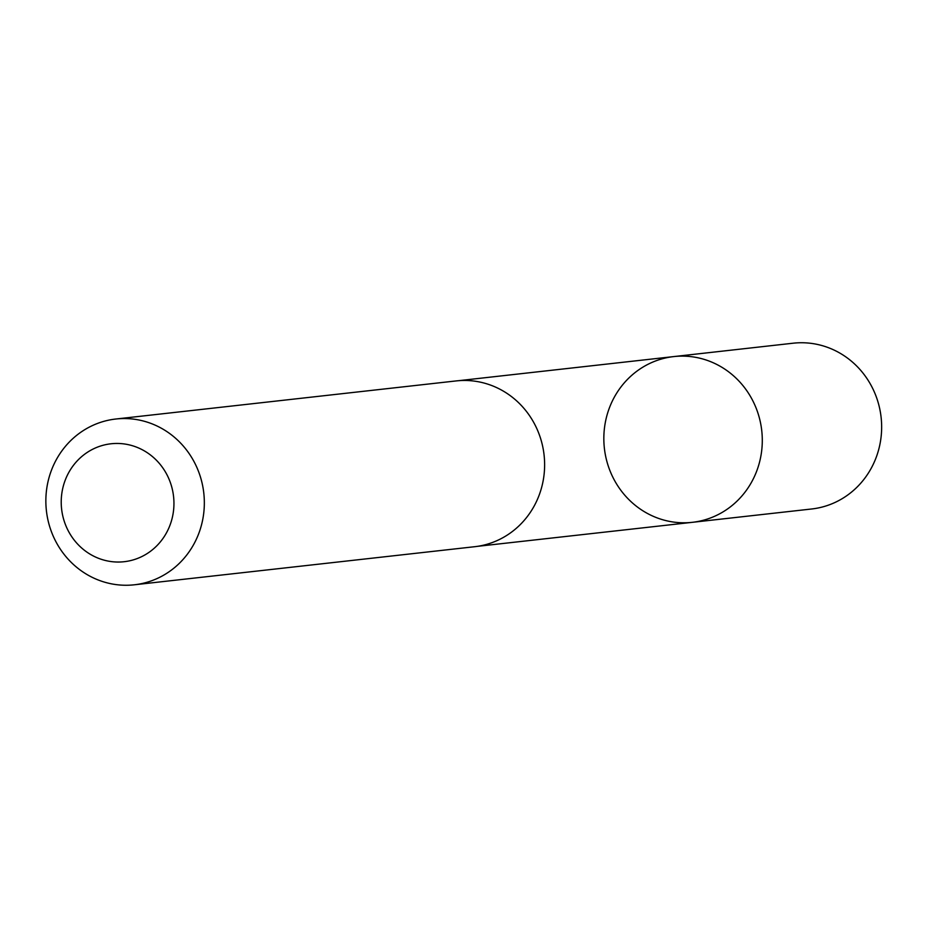 <?xml version="1.0" encoding="UTF-8"?>
<svg xmlns="http://www.w3.org/2000/svg" width="928" height="928" viewBox="0 0 928 928"><rect width="100%" height="100%" fill="white"/><g stroke="black" fill="none" stroke-linecap="round" stroke-linejoin="round"><path stroke-width="1.39" d="M611.343 473.999A83.392 79.17 83.6 0 1 673.774 356.584A83.392 79.17 83.6 0 1 761.749 430.65A83.392 79.17 83.6 0 1 692.323 522.325A83.392 79.17 83.6 0 1 611.343 473.999M811.675 508.985A83.404 79.193 -96.4 0 0 874.141 391.546A83.404 79.193 -96.4 0 0 793.115 343.209L673.774 356.584A83.392 79.17 83.6 0 1 761.749 430.65A83.392 79.17 83.6 0 1 692.323 522.325L811.675 508.985M134.374 584.791L474.66 546.708A83.404 79.193 -96.4 0 0 537.115 429.27A83.404 79.193 -96.4 0 0 456.1 380.932L115.814 419.015A83.404 79.193 -96.4 0 0 46.4 510.713A83.404 79.193 -96.4 0 0 134.374 584.791A83.404 79.193 -96.4 0 0 196.829 467.352A83.404 79.193 -96.4 0 0 115.814 419.015M168.606 478.164A59.334 56.33 -96.4 0 0 71.328 468.304A59.334 56.33 -96.4 0 0 112.81 561.765A59.334 56.33 -96.4 0 0 168.606 478.164M477.12 546.383L692.323 522.325M458.571 380.689L673.774 356.584"/></g></svg>
